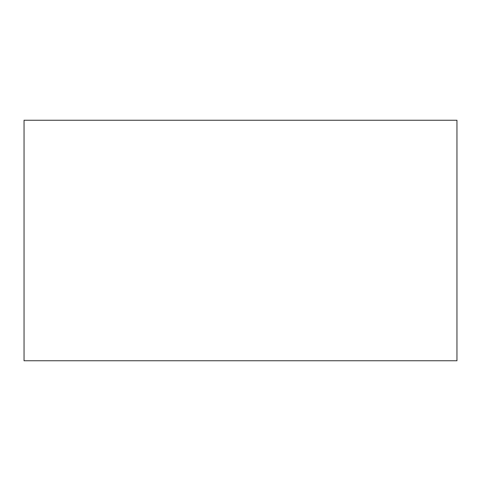 <?xml version="1.0" encoding="UTF-8"?>
<svg xmlns="http://www.w3.org/2000/svg" width="481" height="481" viewBox="0 0 481 481"><rect width="100%" height="100%" fill="white"/><g stroke="black" fill="none" stroke-linecap="round" stroke-linejoin="round"><path stroke-width="0.72" d="M456.95 360.75L456.95 120.25L24.05 120.25L24.05 360.75L456.95 360.75"/></g></svg>
